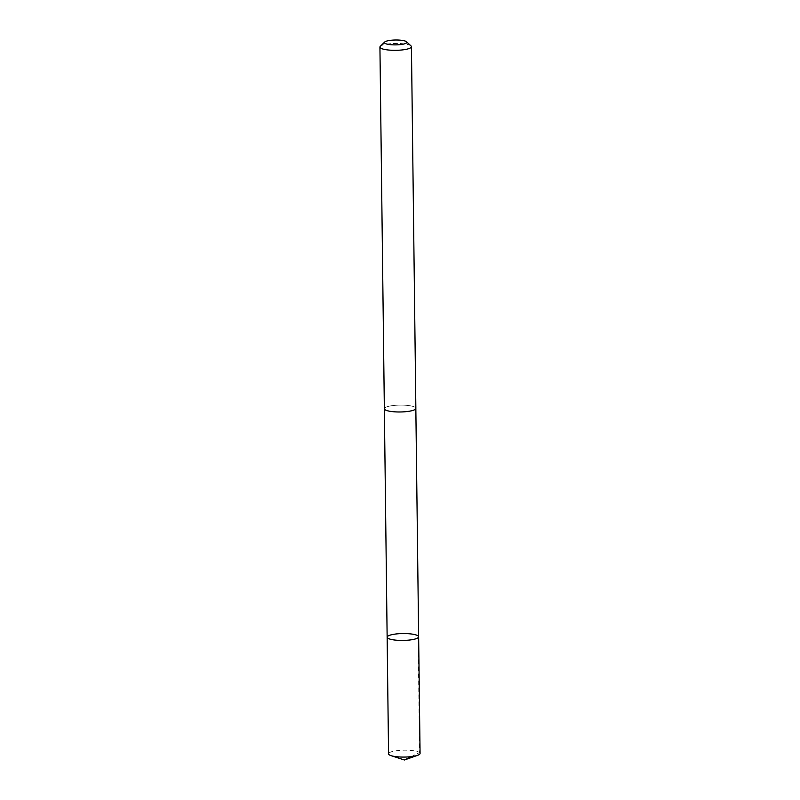 <?xml version="1.0" encoding="UTF-8"?>
<svg xmlns="http://www.w3.org/2000/svg" width="800" height="800" viewBox="0 0 800 800"><rect width="100%" height="100%" fill="white"/><g stroke="black" fill="none" stroke-linecap="round" stroke-linejoin="round"><path stroke-width="0.6" stroke-dasharray="4 3" d="M420.07 753.44A15.76 3.44 -0.7 0 0 410.17 750.37A15.76 3.44 -0.7 0 0 392.94 751.39A15.76 3.44 -0.7 0 0 388.56 753.82M388.73 406.3A15.74 3.43 -0.7 0 0 384.36 408.74A15.74 3.43 -0.7 0 0 394.25 411.8A15.74 3.43 -0.7 0 0 411.47 410.79A15.74 3.43 -0.7 0 0 415.84 408.35A15.74 3.43 -0.7 0 0 405.95 405.29A15.74 3.43 -0.7 0 0 388.73 406.3M387.14 637.18A15.75 3.44 179.3 0 1 391.52 634.75A15.75 3.44 179.3 0 1 408.74 633.73A15.75 3.44 179.3 0 1 418.64 636.8M415.84 408.5L415.84 408.35A15.76 3.44 -0.7 0 0 400.06 405.11A15.76 3.44 -0.7 0 0 384.35 408.74L384.36 408.89M411.03 45.93A15.76 3.44 -0.7 0 0 395.64 43.45A15.76 3.44 -0.7 0 0 380.32 46.3M411.23 756.64L419.53 752.56L418.1 635.92"/><path stroke-width="1.2" d="M391.52 634.75A15.75 3.44 179.3 0 1 408.74 633.73A15.75 3.44 179.3 0 1 418.64 636.8A15.75 3.44 179.3 0 1 402.93 640.43A15.75 3.44 179.3 0 1 387.14 637.18A15.75 3.44 179.3 0 1 391.52 634.75M388.56 753.82A15.76 3.44 -0.7 0 0 391.08 755.65A15.76 3.44 -0.7 0 0 415.7 755.88A15.76 3.44 -0.7 0 0 417.6 755.32A15.76 3.44 -0.7 0 0 420.07 753.44L418.64 636.8A15.75 3.44 179.3 0 1 402.93 640.43A15.75 3.44 179.3 0 1 387.14 637.18L388.56 753.82M384.7 42.03L380.32 46.3A15.76 3.44 -0.7 0 0 379.93 47.08L384.35 408.74A15.76 3.44 -0.7 0 0 394.25 411.8A15.76 3.44 -0.7 0 0 411.48 410.79A15.76 3.44 -0.7 0 0 415.86 408.35L411.44 46.69A15.76 3.44 -0.7 0 0 411.03 45.93L406.55 41.76A11.21 2.44 -0.7 0 0 395.6 40A11.21 2.44 -0.7 0 0 384.7 42.03A11.21 2.44 -0.7 0 0 390.32 44.66A11.21 2.44 -0.7 0 0 403.72 44.04A11.21 2.44 -0.7 0 0 406.55 41.76M379.93 47.08A15.76 3.44 -0.7 0 0 389.83 50.14A15.76 3.44 -0.7 0 0 407.06 49.13A15.76 3.44 -0.7 0 0 411.44 46.69M417.6 755.32L404.4 760L411.23 756.64M404.4 760L391.08 755.65M384.36 408.89L387.14 637.18M415.84 408.5L418.64 636.8"/></g></svg>
